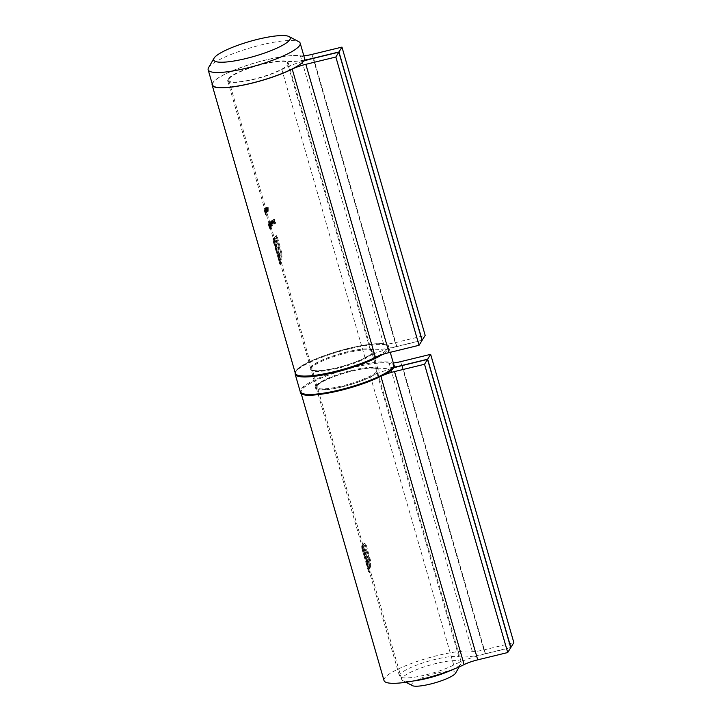 <?xml version="1.0" encoding="UTF-8"?>
<svg xmlns="http://www.w3.org/2000/svg" width="722" height="722" viewBox="0 0 722 722"><rect width="100%" height="100%" fill="white"/><g stroke="black" fill="none" stroke-linecap="round" stroke-linejoin="round"><path stroke-width="0.54" stroke-dasharray="3.61 2.71" d="M412.361 685.629A22.942 4.476 163.9 0 1 432.478 674.24A22.942 4.476 163.9 0 1 455.564 673.157M208.631 67.57A47.905 9.341 163.9 0 1 251.843 47.417A47.905 9.341 163.9 0 1 298.755 41.668M212.521 84.934A47.905 9.341 163.9 0 1 213.008 82.741A47.905 9.341 163.9 0 1 260.832 61.316A47.905 9.341 163.9 0 1 304.567 58.365M229.082 78.824A30.992 6.047 163.9 0 1 260.028 64.962A30.992 6.047 163.9 0 1 288.322 63.049A30.992 6.047 163.9 0 1 260.227 77.453A30.992 6.047 163.9 0 1 228.766 80.241A30.992 6.047 163.9 0 1 229.082 78.824M451.9 669.899A30.992 6.047 -16.1 0 0 460.997 663.771A30.992 6.047 -16.1 0 0 461.042 663.68A30.992 6.047 -16.1 0 0 461.304 662.354A30.992 6.047 -16.1 0 0 433.01 664.267A30.992 6.047 -16.1 0 0 402.064 678.129A30.992 6.047 -16.1 0 0 401.748 679.546A30.992 6.047 -16.1 0 0 402.677 680.53A30.992 6.047 -16.1 0 0 413.733 680.918M266.301 207.755L266.535 210.255L267.519 211.979L267.339 209.47L266.382 207.71L265.534 207.945L266.301 207.755M267.447 212.024L266.671 212.205L267.447 212.024M265.687 210.499A32.201 6.281 -16.1 0 0 265.525 210.878L265.642 211.293A32.201 6.281 163.9 0 1 265.804 210.914L264.92 210.689L265.804 210.914M304.323 60.125A36.226 7.067 163.9 0 1 286.977 61.18A32.201 6.281 -16.1 0 0 251.4 67.272A32.201 6.281 -16.1 0 0 227.61 80.575L265.1 210.445L264.433 211.068L265.218 210.869L265.822 212.773L265.227 210.887L266.219 214.29L265.425 214.488L264.442 211.077L265.47 214.66L264.324 210.662L265.543 214.876L266.328 214.687L265.109 210.472L265.867 212.846L280.777 264.279A32.201 6.281 163.9 0 1 280.479 263.756A32.201 6.281 163.9 0 1 281.057 261.924L281.842 259.73L282.004 253.729L276.959 235.607A32.201 6.281 -16.1 0 0 274.396 237.764L274.938 239.641A32.201 6.281 163.9 0 1 274.947 239.632L276.914 246.437A32.201 6.281 -16.1 0 0 276.048 248.224L276.743 250.624A32.201 6.281 163.9 0 1 277.609 248.837L278.683 252.862L278.728 256.157A32.201 6.281 -16.1 0 0 278.548 256.906L279.252 259.342A32.201 6.281 163.9 0 1 279.387 258.693L279.613 253.088L275.687 238.892A32.201 6.281 163.9 0 1 276.652 238.098L280.659 252.005L281.21 256.951L280.515 260.046A32.201 6.281 -16.1 0 0 279.937 261.878A32.201 6.281 -16.1 0 0 280.001 262.05L274.315 240.543A32.201 6.281 163.9 0 1 274.586 240.092L274.044 238.224A32.201 6.281 -16.1 0 0 273.773 238.666L274.18 241.924M265.1 210.445L264.315 210.634M271.418 221.293A32.201 6.281 -16.1 0 0 271.282 221.401L272.465 225.517A32.201 6.281 163.9 0 1 272.609 225.408L271.418 221.293L270.633 221.483L271.824 225.598L272.609 225.408M269.893 222.746A32.201 6.281 -16.1 0 0 269.811 222.845L270.389 225.724L269.595 225.932L270.389 225.724L269.514 223.279A32.201 6.281 -16.1 0 0 269.459 223.369L270.1 226.23L269.315 226.446L270.1 226.23L269.27 223.775A32.201 6.281 -16.1 0 0 269.243 223.856L270.199 226.609L270.127 225.634L270.66 225.778A32.201 6.281 163.9 0 1 270.741 225.679L269.893 222.746L269.125 222.936L269.974 225.869L270.741 225.679M270.019 227.394L269.098 227.204L269.252 227.746A33.004 6.435 -16.1 0 0 269.27 227.818L268.422 224.885A33.004 6.435 163.9 0 1 268.413 224.813L269.252 227.547L270.019 227.358L269.189 224.623A32.201 6.281 -16.1 0 0 269.207 224.695L270.055 227.629A32.201 6.281 163.9 0 1 270.037 227.556L269.875 227.015L269.135 227.222L268.476 224.867L268.828 226.275L269.144 227.186L269.92 226.997L269.613 226.085A33.004 6.435 163.9 0 1 269.505 226.022L270.046 228.531L269.342 226.798L270.154 226.6L270.876 228.323L270.344 225.824A32.201 6.281 -16.1 0 0 270.461 225.869L270.696 228.468A32.201 6.281 163.9 0 1 270.615 228.414L269.775 225.481A32.201 6.281 -16.1 0 0 269.847 225.535L270.199 226.609L269.405 226.816M270.127 225.634L270.479 226.094L269.712 226.284L269.36 225.815L270.127 225.634M270.876 228.323L270.046 228.531L270.876 228.323M271.057 228.712L270.163 228.901L271.057 228.712M268.828 226.275L269.613 226.085L269.252 224.677L269.604 225.58L270.019 227.358L269.252 227.547M269.162 224.28L268.376 224.506L269.162 224.28M422.009 340.279L396.757 346.434A36.226 7.067 163.9 0 1 370.178 349.457A32.201 6.281 -16.1 0 0 334.602 355.549A32.201 6.281 -16.1 0 0 310.812 368.852A32.201 6.281 -16.1 0 0 331.651 368.888A32.201 6.281 -16.1 0 0 365.043 357.778A36.226 7.067 163.9 0 1 396.64 346.623L422.054 340.432M227.61 80.575A32.201 6.281 -16.1 0 0 248.44 80.611A32.201 6.281 -16.1 0 0 281.833 69.511A36.226 7.067 163.9 0 1 303.781 60.991M269.261 224.867A32.201 6.281 -16.1 0 0 269.297 224.93L270.181 227.755L269.541 225.273A32.201 6.281 -16.1 0 0 269.604 225.336L270.145 227.863A32.201 6.281 163.9 0 1 270.109 227.8L269.261 224.867L268.476 225.056L269.324 227.99L270.109 227.8M270.181 227.755L269.324 227.511L270.181 227.755M270.317 228.152L269.496 228.323L270.317 228.152M268.25 207.422A32.201 6.281 -16.1 0 0 267.456 208.026L267.185 207.106A32.201 6.281 -16.1 0 0 267.05 207.214L267.32 208.144A32.201 6.281 -16.1 0 0 267.149 208.279L267.266 208.694A32.201 6.281 163.9 0 1 267.438 208.55L268.241 211.329A32.201 6.281 163.9 0 1 268.268 211.311L268.25 207.422L267.456 207.611L267.483 211.501L268.268 211.311M271.364 226.537L270.858 224.786L271.373 225.065L271.436 223.098L270.497 222.024L270.172 222.421A32.201 6.281 -16.1 0 0 270.082 222.52L271.273 226.636A32.201 6.281 163.9 0 1 271.364 226.537L270.597 226.726A33.004 6.435 -16.1 0 0 270.506 226.825L271.273 226.636M270.858 224.786L270.091 224.975L270.858 224.786M270.606 221.97L269.721 222.214L270.606 221.961M272.474 220.878L271.671 221.076L273.313 221.6A32.201 6.281 -16.1 0 0 272.086 222.466L273.214 223.576L273.629 222.638L273.521 221.546L272.347 220.535L271.968 221.789L272.474 220.878M272.519 223.387L271.725 223.576L272.519 223.387M272.519 220.454L271.544 220.733L272.519 220.454M265.931 213.252L265.019 209.822L266.238 214.046L265.461 214.235L265.154 213.441L265.931 213.252M265.046 209.777L264.252 210.012L265.037 209.768M266.635 212.448L265.867 208.351A32.201 6.281 -16.1 0 0 265.353 209.073L265.47 209.488A32.201 6.281 163.9 0 1 265.795 209.001L266.201 211.979L266.752 212.864L266.635 211.176A32.201 6.281 -16.1 0 0 266.553 211.275L266.635 212.448L265.488 212.042L266.635 212.448M266.689 212.909L265.922 213.098L266.689 212.909M274.541 219.19A32.201 6.281 -16.1 0 0 274.315 219.326L274.883 221.284A32.201 6.281 -16.1 0 0 273.945 221.862L274.062 222.268A32.201 6.281 163.9 0 1 275.001 221.699L275.353 222.927A32.201 6.281 -16.1 0 0 274.423 223.504L274.541 223.919A32.201 6.281 163.9 0 1 275.696 223.206L274.541 219.19L273.701 219.398L274.856 223.414L275.696 223.206M212.187 83.761A48.302 9.422 163.9 0 1 249.848 64.439A48.302 9.422 163.9 0 1 300.415 55.802A16.101 3.141 -16.1 0 0 303.836 55.829M295.343 373.319A48.302 9.422 163.9 0 1 330.125 353.654A48.302 9.422 163.9 0 1 383.617 344.078A16.101 3.141 -16.1 0 0 395.178 342.688L425.177 335.378M281.066 259.92L280.289 262.113A33.004 6.435 -16.1 0 0 279.703 263.981A33.004 6.435 -16.1 0 0 279.974 264.478L273.448 242.294L273.006 238.847A33.004 6.435 163.9 0 1 273.277 238.404L273.818 240.282A33.004 6.435 -16.1 0 0 273.548 240.724L279.215 262.248A33.004 6.435 163.9 0 1 279.161 262.104A33.004 6.435 163.9 0 1 279.748 260.236L280.434 257.14L279.874 252.195L275.858 238.287A33.004 6.435 -16.1 0 0 274.911 239.072L278.836 253.278L278.62 258.882A33.004 6.435 -16.1 0 0 278.475 259.532L277.78 257.095A33.004 6.435 163.9 0 1 277.961 256.337L277.916 253.043L276.842 249.027A33.004 6.435 -16.1 0 0 275.966 250.814L275.272 248.413A33.004 6.435 163.9 0 1 276.147 246.626L273.629 237.953A33.004 6.435 163.9 0 1 276.156 235.796L281.201 253.927L281.066 259.92L281.842 259.73M280.289 262.113L281.057 261.924M279.974 264.478L280.777 264.279M275.416 248.693L276.219 248.494M274.134 244.514L274.929 244.325M273.124 241.058L273.9 240.868M273.006 238.847L273.773 238.666M273.277 238.404L274.044 238.224M273.818 240.282L274.586 240.092M273.548 240.724L274.315 240.543M273.837 243.549L274.613 243.359M275.199 248.341L275.985 248.142M279.215 262.248L280.001 262.05M279.748 260.236L280.515 260.046M280.434 257.14L281.21 256.951M279.874 252.195L280.659 252.005M275.858 238.287L276.652 238.098M274.911 239.072L275.687 238.892M278.105 250.128L278.882 249.938M278.836 253.278L279.613 253.088M279.08 255.796L279.847 255.606M278.945 257.673L279.712 257.483M278.62 258.882L279.387 258.693M278.475 259.532L279.252 259.342M277.78 257.095L278.548 256.906M277.961 256.337L278.728 256.157M278.114 255.651L278.882 255.462M278.114 254.541L278.882 254.352M277.916 253.043L278.683 252.862M277.483 251.265L278.25 251.075M276.842 249.027L277.609 248.837M275.966 250.814L276.743 250.624M275.272 248.413L276.048 248.224M276.147 246.626L276.914 246.437M274.938 239.641L274.17 239.83A33.004 6.435 -16.1 0 0 274.17 239.83L274.947 239.632M273.629 237.953L274.396 237.764M276.156 235.796L276.959 235.607M280.714 251.581L281.517 251.382M281.372 256.229L282.176 256.03M269.252 227.746L270.037 227.556L269.613 226.076L270.461 225.869M269.27 227.818L270.055 227.629M268.422 224.885L269.207 224.695M268.413 224.813L269.189 224.623M268.557 225.318L269.333 225.129M268.855 225.688L269.622 225.499M269.261 224.65L268.476 224.867L269.261 224.659M268.837 225.769L269.604 225.58M269.324 227.99A33.004 6.435 -16.1 0 0 269.351 228.062L270.145 227.863M269.351 228.062L269.207 227.529L269.992 227.34M269.207 227.529L268.801 225.535L269.604 225.336M268.801 225.535A33.004 6.435 163.9 0 1 268.737 225.472L269.541 225.273M268.737 225.472L269.387 227.953L269.044 226.988L269.838 226.789M269.044 226.988L268.512 225.129L269.297 224.93M269.342 226.798L269.035 225.733A33.004 6.435 163.9 0 1 268.954 225.679L269.775 225.481M268.954 225.679L269.802 228.612L270.615 228.414M269.802 228.612A33.004 6.435 -16.1 0 0 269.884 228.675L270.696 228.468M269.884 228.675L269.73 228.143L270.542 227.944M269.73 228.143L270.163 228.901L270.046 227.574L270.894 227.367M269.505 226.022L270.344 225.824M269.577 227.592L270.398 227.394M269.035 225.733L269.847 225.535M267.483 211.501A33.004 6.435 -16.1 0 0 267.456 211.519L268.241 211.329M267.456 211.519L266.653 208.739L267.438 208.55M266.653 208.739A33.004 6.435 -16.1 0 0 266.49 208.884L267.266 208.694M266.49 208.884L267.149 208.279M266.373 208.468A33.004 6.435 163.9 0 1 266.535 208.333L267.32 208.144M266.535 208.333L266.274 207.404L267.05 207.214M266.274 207.404A33.004 6.435 163.9 0 1 266.4 207.295L267.185 207.106M266.4 207.295L266.671 208.216L267.456 208.026M266.671 208.216A33.004 6.435 163.9 0 1 267.456 207.611M267.573 208.441A32.201 6.281 163.9 0 1 268.061 208.062L268.079 210.183L267.573 208.441L266.788 208.631L267.293 210.373L268.079 210.183M267.293 210.373L267.266 208.252L268.061 208.062M267.266 208.252A33.004 6.435 -16.1 0 0 266.788 208.631M269.974 225.869A33.004 6.435 -16.1 0 0 269.893 225.968L270.66 225.778M269.893 225.968L270.515 225.273M269.748 225.454L269.784 225.977L270.551 225.787M269.784 225.977L269.36 225.815L269.432 226.789L268.476 224.046L269.243 223.856M268.476 224.046A33.004 6.435 163.9 0 1 268.503 223.964L269.27 223.775M268.503 223.964L269.333 226.419L268.701 223.558L269.459 223.369M268.701 223.558A33.004 6.435 163.9 0 1 268.746 223.468L269.514 223.279M268.746 223.468L269.622 225.905L269.044 223.035L269.811 222.845M270.506 226.825L269.315 222.71L270.082 222.52M269.315 222.71A33.004 6.435 163.9 0 1 269.405 222.611L270.172 222.421M269.405 222.611L270.326 222.927M269.55 223.116L269.721 222.214L270.66 223.288L271.436 223.098M270.66 223.288L270.597 225.255L270.091 224.975L270.597 226.726M271.183 224.759L270.407 224.948L270.533 223.396L269.829 222.584L269.829 224.073L271.174 224.75M269.902 222.538L271.31 223.206L271.264 224.704L270.678 222.349L269.902 222.529M269.829 224.073L270.597 223.883M270.533 223.396L271.31 223.206M271.824 225.598A33.004 6.435 -16.1 0 0 271.689 225.706L272.465 225.517M271.689 225.706L270.497 221.591L271.282 221.401M271.364 222.042L271.544 220.733L272.708 221.744L272.817 222.836L272.42 223.766L271.301 222.656A33.004 6.435 163.9 0 1 272.501 221.798L271.671 221.076L271.364 222.042L272.158 221.853M271.183 221.979L271.968 221.789M272.708 221.744L273.521 221.546M272.817 222.836L273.629 222.638M271.301 222.656L272.086 222.466M272.501 221.798L273.313 221.6M272.347 222.71A32.201 6.281 163.9 0 1 273.394 221.97L273.106 223.215L272.347 222.71L271.553 222.908L272.302 223.414L273.106 223.215L272.347 222.71M272.591 222.168A33.004 6.435 -16.1 0 0 271.553 222.908L272.302 223.414L272.591 222.168L273.394 221.97M272.591 222.89L273.394 222.692M264.857 212.494L265.642 212.304M265.543 214.876L266.337 214.714M265.073 213.035L265.867 212.846M265.425 214.47L266.21 214.281M265.028 212.972L265.822 212.773M264.721 211.934L265.515 211.736M264.911 212.485L264.252 210.012L265.461 214.235L264.911 212.485L265.687 212.295M264.604 211.582L265.389 211.393M264.36 210.689L265.136 210.499L265.037 209.181L265.795 209.001M264.676 210.932L265.443 210.752M264.947 212.223L265.714 212.033M265.227 212.936L265.994 212.746M266.12 213.631L265.75 212.349L266.12 213.631L265.154 213.378L266.12 213.631M265.154 213.378L265.75 212.349L264.974 212.539L265.154 213.378M265.2 213.017L264.974 212.539L265.2 213.017M265.633 211.934L265.136 210.237L265.633 211.934L265.38 211.311L264.604 211.501L264.857 212.124L265.633 211.934M264.604 211.501L264.857 212.124L264.649 211.005L265.416 210.824L265.136 210.237L264.369 210.418L264.604 211.501M264.649 211.005L264.369 210.418L264.649 211.005M265.046 211.104A33.004 6.435 -16.1 0 0 264.875 211.474L265.642 211.293M264.875 211.474L265.525 210.878M265.037 209.181A33.004 6.435 -16.1 0 0 264.703 209.669L264.586 209.263A33.004 6.435 163.9 0 1 265.1 208.541L265.488 212.042L265.867 212.638L265.786 211.456L266.553 211.275M265.786 211.456A33.004 6.435 163.9 0 1 265.867 211.356L266.635 211.176M265.867 211.356L265.985 213.053L265.434 212.169L266.201 211.979M265.434 212.169L265.154 210.517L265.922 210.337M264.703 209.669L265.47 209.488M264.586 209.263L265.353 209.073M265.1 208.541L265.867 208.351M265.263 210.616L266.021 210.436M266.562 209.66L266.752 212.169L265.768 210.445L265.534 207.945L266.562 209.66L267.339 209.47M265.768 210.445L266.535 210.255M267.221 209.579L267.402 211.564L266.571 211.79L267.402 211.564L266.472 208.144L265.651 208.36L266.418 208.171L267.221 209.579L266.445 209.768L265.651 208.36L265.606 209.299L266.373 209.109M265.606 209.299L266.626 211.754L266.445 209.768M265.858 210.346L266.626 210.156M274.856 223.414A33.004 6.435 -16.1 0 0 273.719 224.118L274.541 223.919M273.719 224.118L274.423 223.504M273.602 223.703A33.004 6.435 163.9 0 1 274.513 223.134L275.353 222.927M274.513 223.134L274.161 221.898L275.001 221.699M274.161 221.898A33.004 6.435 -16.1 0 0 273.241 222.475L274.062 222.268M273.241 222.475L273.945 221.862M273.124 222.06A33.004 6.435 163.9 0 1 274.044 221.492L274.883 221.284M274.044 221.492L273.476 219.533L274.315 219.326M510.689 647.517L485.446 653.672A36.226 7.067 163.9 0 1 458.858 656.695A32.201 6.281 -16.1 0 0 423.282 662.787A32.201 6.281 -16.1 0 0 399.492 676.09A32.201 6.281 -16.1 0 0 420.33 676.126A32.201 6.281 -16.1 0 0 453.723 665.016A36.226 7.067 163.9 0 1 485.319 653.861L510.734 647.67M393.319 367.299A36.226 7.067 163.9 0 1 375.657 368.419A32.201 6.281 -16.1 0 0 340.08 374.51A32.201 6.281 -16.1 0 0 316.29 387.813A32.201 6.281 -16.1 0 0 337.12 387.849A32.201 6.281 -16.1 0 0 370.512 376.749A36.226 7.067 163.9 0 1 392.741 368.139M370.521 566.978L370.684 560.967L365.639 542.845A32.201 6.281 -16.1 0 0 363.076 545.002L363.617 546.879A32.201 6.281 163.9 0 1 363.626 546.87L365.594 553.675A32.201 6.281 -16.1 0 0 364.727 555.462L365.422 557.862A32.201 6.281 163.9 0 1 366.289 556.075L367.363 560.101L367.408 563.395A32.201 6.281 -16.1 0 0 367.227 564.144L367.931 566.58A32.201 6.281 163.9 0 1 368.067 565.931L368.292 560.326L364.366 546.13A32.201 6.281 163.9 0 1 365.332 545.336L369.339 559.243L369.89 564.189L369.195 567.284A32.201 6.281 -16.1 0 0 368.617 569.126A32.201 6.281 -16.1 0 0 368.68 569.288L362.995 547.781A32.201 6.281 163.9 0 1 363.265 547.33L362.724 545.462A32.201 6.281 -16.1 0 0 362.453 545.904L362.859 549.162L369.456 571.517A32.201 6.281 163.9 0 1 369.159 570.994A32.201 6.281 163.9 0 1 369.736 569.162L370.521 566.978L369.745 567.167L368.969 569.351L369.736 569.162M301.579 393.373A48.302 9.422 163.9 0 1 300.821 392.281A48.302 9.422 163.9 0 1 335.604 372.624A48.302 9.422 163.9 0 1 389.095 363.04A16.101 3.141 -16.1 0 0 393.337 362.995M384.023 680.557A48.302 9.422 163.9 0 1 418.805 660.892A48.302 9.422 163.9 0 1 472.296 651.316A16.101 3.141 -16.1 0 0 483.857 649.926L513.856 642.616M368.969 569.351A33.004 6.435 -16.1 0 0 368.382 571.219A33.004 6.435 -16.1 0 0 368.653 571.716L369.456 571.517M368.653 571.716L364.096 555.931L364.899 555.732M364.096 555.931L362.814 551.752L363.608 551.563M362.814 551.752L361.803 548.296L362.579 548.106M361.803 548.296L361.686 546.085L362.453 545.904M361.686 546.085A33.004 6.435 163.9 0 1 361.957 545.642L362.724 545.462M361.957 545.642L362.498 547.52L363.265 547.33M362.498 547.52A33.004 6.435 -16.1 0 0 362.227 547.962L362.995 547.781M362.227 547.962L362.516 550.787L363.292 550.597M362.516 550.787L363.879 555.579L364.664 555.38M363.879 555.579L367.895 569.487L368.68 569.288M367.895 569.487A33.004 6.435 163.9 0 1 367.841 569.342A33.004 6.435 163.9 0 1 368.428 567.474L369.195 567.284M368.428 567.474L369.113 564.378L369.89 564.189M369.113 564.378L368.554 559.433L369.339 559.243M368.554 559.433L364.538 545.525L365.332 545.336M364.538 545.525A33.004 6.435 -16.1 0 0 363.59 546.319L364.366 546.13M363.59 546.319L366.785 557.366L367.561 557.176M366.785 557.366L367.516 560.516L368.292 560.326M367.516 560.516L367.76 563.034L368.527 562.844M367.76 563.034L367.624 564.911L368.391 564.721M367.624 564.911L367.299 566.12L368.067 565.931M367.299 566.12A33.004 6.435 -16.1 0 0 367.164 566.77L367.931 566.58M367.164 566.77L366.46 564.333L367.227 564.144M366.46 564.333A33.004 6.435 163.9 0 1 366.641 563.575L367.408 563.395M366.641 563.575L367.561 562.7M366.794 562.889L366.794 561.779L367.561 561.59M366.794 561.779L366.595 560.281L367.363 560.101M366.595 560.281L366.162 558.503L366.929 558.314M366.162 558.503L365.522 556.265L366.289 556.075M365.522 556.265A33.004 6.435 -16.1 0 0 364.646 558.052L365.422 557.862M364.646 558.052L363.951 555.651L364.727 555.462M363.951 555.651A33.004 6.435 163.9 0 1 364.827 553.864L365.594 553.675M364.827 553.864L362.859 547.059L363.626 546.87L362.85 547.068A33.004 6.435 -16.1 0 0 362.85 547.068L362.309 545.191L363.076 545.002M362.309 545.191A33.004 6.435 163.9 0 1 364.836 543.034L365.639 542.845M364.836 543.034L369.393 558.819L370.196 558.62M369.393 558.819L370.052 563.467L370.855 563.268M370.052 563.467L369.745 567.167M370.178 349.457L286.977 61.18M365.043 357.778L281.833 69.511M396.757 346.434L313.601 58.311M396.64 346.623L313.438 58.347M383.617 344.078L300.415 55.802M395.178 342.688L311.967 54.412M272.907 239.722L273.674 239.542M281.201 253.927L282.004 253.729M269.234 227.033L270.037 226.834M269.144 226.852L269.947 226.654M268.819 226.185L269.604 225.995M269.902 227.403L270.75 227.204M268.936 225.634L269.703 225.445M268.963 225.553L269.73 225.363M269.026 224.695L269.793 224.506M269.18 224.957L269.947 224.768M269.405 224.271L270.172 224.082M264.875 212.575L265.651 212.376M458.858 656.695L375.657 368.419M453.723 665.016L370.512 376.749M485.446 653.672L402.28 365.549M485.319 653.861L402.118 365.594M472.296 651.316L389.095 363.04M483.857 649.926L400.647 361.65M361.587 546.96L362.354 546.78M369.881 561.165L370.684 560.967M302.193 393.418A47.905 9.341 163.9 0 1 301.688 389.988A47.905 9.341 163.9 0 1 353.166 367.615A47.905 9.341 163.9 0 1 393.075 367.191M315.848 386.532A33.004 6.435 -16.1 0 0 358.653 381.965A33.004 6.435 -16.1 0 0 367.182 368.157A33.004 6.435 -16.1 0 0 315.848 386.532M296.219 371.018A47.905 9.341 -16.1 0 0 358.338 364.393A47.905 9.341 -16.1 0 0 370.711 344.349A47.905 9.341 -16.1 0 0 296.219 371.018M310.37 367.57A33.004 6.435 163.9 0 1 361.704 349.195A33.004 6.435 163.9 0 1 353.175 363.004A33.004 6.435 163.9 0 1 310.37 367.57M295.181 374.186A48.708 9.503 163.9 0 1 295.668 371.965A48.708 9.503 163.9 0 1 344.295 350.17A48.708 9.503 163.9 0 1 388.77 347.174A48.708 9.503 163.9 0 1 382.245 354.583M393.806 364.619A48.708 9.503 -16.1 0 0 349.331 367.624A48.708 9.503 -16.1 0 0 300.704 389.411A48.708 9.503 -16.1 0 0 300.217 391.631M311.353 368.139A32.201 6.281 -16.1 0 0 311.029 369.61A32.201 6.281 -16.1 0 0 343.717 366.713A32.201 6.281 -16.1 0 0 372.913 351.749A32.201 6.281 -16.1 0 0 343.51 353.735A32.201 6.281 -16.1 0 0 311.353 368.139M316.389 385.584A32.201 6.281 163.9 0 1 348.546 371.18A32.201 6.281 163.9 0 1 377.949 369.195A32.201 6.281 163.9 0 1 348.753 384.158A32.201 6.281 163.9 0 1 316.065 387.055A32.201 6.281 163.9 0 1 316.389 385.584M228.766 80.241L401.748 679.546M288.322 63.049L461.304 662.354M459.192 666.893L461.042 663.68M405.954 682.254L402.677 680.53M310.812 368.852L280.479 263.756M279.937 261.878L275.019 244.83M279.703 263.981L279.161 262.104M274.324 245.327L273.448 242.294M270.199 227.773L269.405 227.971M270.921 228.342L270.091 228.54M270.443 226.13L269.676 226.32M270.172 226.636L269.405 226.825M271.273 225.129L270.497 225.318M273.06 223.649L272.257 223.847M272.988 223.279L272.185 223.468M265.218 210.869L264.433 211.059M266.228 214.082L265.452 214.263M266.111 213.667L265.335 213.847M265.759 212.322L264.983 212.512M265.615 211.97L264.848 212.151M265.154 210.201L264.387 210.382M266.589 212.476L265.831 212.665M399.492 676.09L369.159 570.994M368.617 569.126L363.698 552.068M362.859 549.162L316.29 387.813M301.002 392.903L300.821 392.281M368.382 571.219L367.841 569.342M363.004 552.565L362.128 549.532M390.25 352.309L388.77 347.174C389.952 334.647 301.643 358.022 295.749 371.352L295.163 372.696M377.949 369.195L372.913 351.749C375.115 351.668 371.153 354.376 361.027 359.881C353.175 363.274 344.457 366.09 334.873 368.337C324.349 370.666 317.021 371.415 312.87 370.594L311.029 369.61L316.065 387.055L316.317 386.198C317.752 382.624 336.921 374.186 354.114 370.467C364.628 368.139 371.956 367.39 376.108 368.211L377.949 369.195"/><path stroke-width="1.08" d="M459.192 666.893L455.564 673.157A22.942 4.476 163.9 0 1 455.528 673.22A22.942 4.476 163.9 0 1 434.834 682.877A22.942 4.476 163.9 0 1 412.361 685.629L405.954 682.254M214.091 58.121A39.854 7.771 -16.1 0 0 214.028 58.229A39.854 7.771 -16.1 0 0 254.135 56.361A39.854 7.771 -16.1 0 0 289.071 36.569A39.854 7.771 -16.1 0 0 250.047 41.353A39.854 7.771 -16.1 0 0 214.091 58.121M289.071 36.569L298.755 41.668A47.905 9.341 163.9 0 1 300.19 43.194A47.905 9.341 163.9 0 1 256.761 65.449A47.905 9.341 163.9 0 1 208.144 69.754A47.905 9.341 163.9 0 1 208.55 67.706A47.905 9.341 163.9 0 1 208.631 67.57M300.19 43.194L304.567 58.365A47.905 9.341 163.9 0 1 261.138 80.62A47.905 9.341 163.9 0 1 212.521 84.934L208.144 69.754M413.733 680.918A30.992 6.047 -16.1 0 0 451.9 669.899M338.97 51.966L422.171 340.233L425.177 335.378L341.966 47.101L338.97 51.966L313.556 58.157A36.226 7.067 163.9 0 1 304.323 60.125M303.781 60.991A36.226 7.067 163.9 0 1 313.438 58.347L338.844 52.155L335.847 57.02L305.848 64.33A16.101 3.141 -16.1 0 0 292.22 69.077A48.302 9.422 163.9 0 1 242.511 85.277A48.302 9.422 163.9 0 1 212.142 85.043A48.302 9.422 163.9 0 1 212.187 83.761M335.847 57.02L419.049 345.287L422.054 340.432L338.844 52.155M419.049 345.287L389.05 352.607A16.101 3.141 -16.1 0 0 375.422 357.354A48.302 9.422 163.9 0 1 325.721 373.545A48.302 9.422 163.9 0 1 295.343 373.319L212.142 85.043M303.836 55.829A16.101 3.141 -16.1 0 0 311.967 54.412L341.966 47.101M427.65 359.204L510.851 647.472L513.856 642.616L430.646 354.34L427.65 359.204L402.235 365.395A36.226 7.067 163.9 0 1 393.319 367.299M392.741 368.139A36.226 7.067 163.9 0 1 402.118 365.594L427.523 359.394L424.527 364.258L394.528 371.568A16.101 3.141 -16.1 0 0 380.9 376.315A48.302 9.422 163.9 0 1 334.151 391.902A48.302 9.422 163.9 0 1 301.579 393.373M424.527 364.258L507.728 652.535L510.734 647.67L427.523 359.394M507.728 652.535L477.729 659.845A16.101 3.141 -16.1 0 0 464.111 664.592A48.302 9.422 163.9 0 1 414.401 680.783A48.302 9.422 163.9 0 1 384.023 680.557L301.002 392.903M393.337 362.995A16.101 3.141 -16.1 0 0 400.647 361.65L430.646 354.34M389.05 352.607L305.848 64.33M375.422 357.354L292.22 69.077M477.729 659.845L394.528 371.568M464.111 664.592L380.9 376.315M393.075 367.191A47.905 9.341 163.9 0 1 349.818 387.867A47.905 9.341 163.9 0 1 302.193 393.418M382.245 354.583A48.708 9.503 163.9 0 1 330.811 373.355A48.708 9.503 163.9 0 1 295.181 374.186L300.217 391.631A48.708 9.503 -16.1 0 0 349.647 387.254A48.708 9.503 -16.1 0 0 393.806 364.619L390.25 352.309M214.028 58.229L208.55 67.706M295.163 372.696L295.181 374.186M300.217 391.631C299.54 405.511 401.757 376.009 393.806 364.619"/></g></svg>
